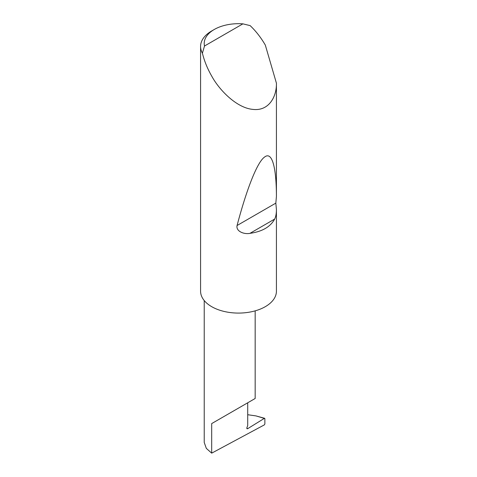 <?xml version="1.0" encoding="UTF-8"?>
<svg xmlns="http://www.w3.org/2000/svg" width="477" height="477" viewBox="0 0 477 477"><rect width="100%" height="100%" fill="white"/><g stroke="black" fill="none" stroke-linecap="round" stroke-linejoin="round"><path stroke-width="0.72" d="M264.872 418.663L264.318 418.395L264.872 418.663L264.872 423.981L264.324 424.888L211.687 453.15L211.687 423.588L247.712 402.791C260.794 395.236 253.704 399.332 247.712 402.791L247.712 425.615L246.937 427.613A1.216 0.704 120 0 0 247.074 428.728A1.216 0.704 120 0 0 247.712 428.65L264.318 418.395L255.934 415.902L247.712 414.722M255.171 310.855L255.171 398.486L211.687 423.588M204.502 46.019L242.9 23.85L250.139 25.615C255.934 31.142 260.991 37.635 265.319 45.088L276.421 83.177C276.785 96.443 268.992 111.439 252.727 109.376C236.628 107.88 219.283 90.111 211.687 76.052C207.394 68.581 204.299 60.955 202.409 53.168A37.921 21.894 180 0 1 200.578 46.454A37.921 21.894 180 0 1 211.687 30.969L214.262 29.485A34.284 19.79 0 0 0 204.502 46.019L202.409 53.168M276.421 209.475C276.433 213.499 275.843 216.701 274.657 219.08C270.411 226.873 262.171 231.625 249.942 233.354C244.26 234.547 235.763 231.44 237.075 225.514C246.049 191.372 256.853 162.341 264.586 157.04C272.445 150.827 276.404 168.953 276.421 196.452L275.831 203.136L276.421 209.475L276.421 291.548A37.921 21.894 180 0 1 252.727 311.481A37.921 21.894 180 0 1 211.687 306.669A37.921 21.894 180 0 1 200.578 291.191L200.578 46.454M276.421 83.177L276.421 196.452M211.687 453.15L206.32 448.374L204.228 442.447L204.228 300.558M255.934 415.902L264.669 418.317M242.9 23.85A34.284 19.79 0 0 0 214.262 29.485M246.824 428.137L247.712 428.65M274.657 219.08L249.942 233.354M275.831 203.136L237.075 225.514"/></g></svg>
